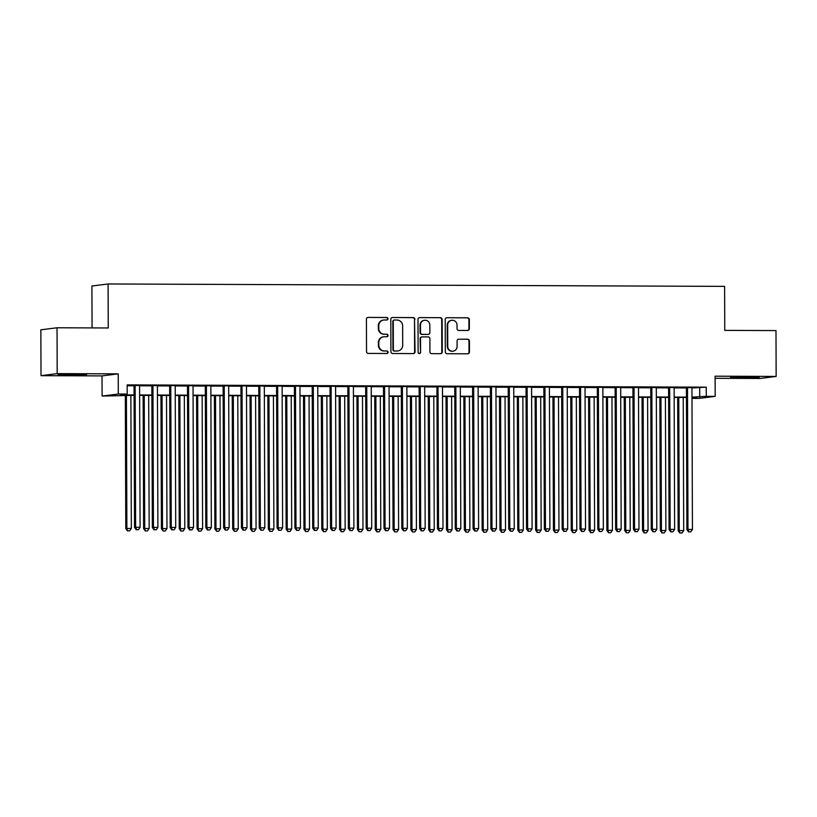 <?xml version="1.0" encoding="UTF-8"?>
<svg xmlns="http://www.w3.org/2000/svg" width="817" height="817" viewBox="0 0 817 817"><rect width="100%" height="100%" fill="white"/><g stroke="black" fill="none" stroke-linecap="round" stroke-linejoin="round"><path stroke-width="1.23" d="M387.963 318.742A1.256 1.226 82.8 0 0 386.737 317.486L368.15 317.415A1.797 1.746 82.8 0 0 366.414 319.202L366.527 351.606A1.797 1.746 82.8 0 0 368.283 353.414L386.86 353.485A1.256 1.226 82.8 0 0 388.085 352.229A1.256 1.226 82.8 0 0 386.85 350.963L384.45 350.953A5.76 5.596 82.8 0 1 378.833 345.172L378.822 342.476A5.76 5.596 82.8 0 1 384.398 336.737L386.809 336.747A1.256 1.226 82.8 0 0 388.024 335.491A1.256 1.226 82.8 0 0 386.798 334.224L384.388 334.214A5.76 5.596 82.8 0 1 378.771 328.434L378.761 325.728A5.76 5.596 82.8 0 1 384.337 319.988L386.747 319.998A1.256 1.226 82.8 0 0 387.963 318.742M386.676 319.998A1.256 1.226 82.8 0 0 386.298 317.537L368.15 317.415M386.788 353.485A1.256 1.226 82.8 0 0 386.421 351.014L384.45 350.953M386.727 336.747A1.256 1.226 82.8 0 0 386.359 334.276L384.388 334.214M748.311 376.933L730.582 377.413L753.734 377.668L759.207 377.311L748.311 376.933M75.675 374.309L57.956 374.789L81.097 375.044L86.571 374.686L75.675 374.309M467.63 330.487A1.797 1.746 82.8 0 0 469.367 328.7L469.336 319.6A1.797 1.746 82.8 0 0 467.579 317.803L446.94 317.721A1.797 1.746 82.8 0 0 445.204 319.508L445.316 351.913A1.797 1.746 82.8 0 0 447.073 353.72L467.712 353.802A1.797 1.746 82.8 0 0 469.448 352.004L469.418 341.026A1.797 1.746 82.8 0 0 467.661 339.218L458.827 339.188A1.797 1.746 82.8 0 0 457.081 340.975L457.101 346.418A4.82 4.677 82.8 0 1 453.026 351.187A4.82 4.677 82.8 0 1 447.747 346.388L447.675 325.054A4.82 4.677 82.8 0 1 451.75 320.295A4.82 4.677 82.8 0 1 457.03 325.095L457.04 328.648A1.797 1.746 82.8 0 0 458.797 330.456L467.63 330.487A1.797 1.746 82.8 0 0 468.927 328.751L468.897 319.661A1.797 1.746 82.8 0 0 467.15 317.854L446.94 317.721M691.948 387.952L706.256 387.156L706.286 396.327L715.192 396.368L699.015 398.4L691.979 398.379M57.027 327.78L57.19 373.624L41.013 375.667L40.85 329.823L57.027 327.78L108.252 327.974L108.099 283.969L724.608 286.369L724.761 330.385L775.987 330.579L776.15 376.433L715.12 376.188L715.192 396.368M41.013 375.667L102.033 375.902L118.22 373.859L57.19 373.624M118.22 373.859L118.291 394.039L127.197 394.07L120.64 394.897L134.07 394.948M706.256 387.156L127.166 384.899L127.197 394.07M414.944 319.396A1.797 1.746 82.8 0 0 413.188 317.588L392.548 317.507A1.797 1.746 82.8 0 0 390.812 319.294L390.924 351.698A1.797 1.746 82.8 0 0 392.681 353.506L413.32 353.587A1.797 1.746 82.8 0 0 415.056 351.79L414.505 319.447A1.797 1.746 82.8 0 0 412.748 317.639L392.548 317.507M419.744 317.609L440.383 317.69A1.797 1.746 82.8 0 1 442.14 319.498L442.252 351.902A1.797 1.746 82.8 0 1 440.516 353.69L431.682 353.659A1.797 1.746 82.8 0 1 429.926 351.851L429.875 338.708A1.797 1.746 82.8 0 0 428.128 336.9L422.266 336.88A1.797 1.746 82.8 0 0 420.52 338.677L420.571 352.352A1.256 1.226 82.8 0 1 419.499 353.598A1.256 1.226 82.8 0 1 418.12 352.341L418.008 319.406A1.797 1.746 82.8 0 1 419.744 317.609L440.383 317.69M715.13 378.291L759.973 378.475L776.15 376.433M139.584 385.501L134.039 385.481M157.405 385.573L151.86 385.553M175.226 385.644L169.67 385.624M193.037 385.716L187.491 385.685M210.857 385.777L205.312 385.757M228.678 385.849L223.123 385.828M246.489 385.92L240.944 385.9M264.31 385.992L258.764 385.971M282.131 386.063L276.585 386.032M299.951 386.124L294.396 386.104M317.762 386.196L312.217 386.175M335.583 386.267L330.037 386.247M353.404 386.339L347.858 386.318M371.224 386.41L365.669 386.39M389.035 386.472L383.49 386.451M406.856 386.543L401.31 386.523M424.677 386.615L419.131 386.594M442.497 386.686L436.942 386.666M460.308 386.758L454.763 386.737M478.129 386.819L472.583 386.798M495.95 386.89L490.394 386.87M513.76 386.962L508.215 386.941M531.581 387.033L526.036 387.013M549.402 387.105L543.856 387.084M567.223 387.176L561.667 387.146M585.033 387.238L579.488 387.217M602.854 387.309L597.309 387.289M620.675 387.381L615.13 387.36M638.496 387.452L632.94 387.432M656.306 387.524L650.761 387.493M674.127 387.585L668.582 387.564M127.166 385.757L134.039 385.777M139.584 385.798L151.86 385.849M157.405 385.869L169.67 385.92M175.226 385.941L187.491 385.992M193.037 386.012L205.312 386.063M210.857 386.084L223.133 386.124M228.678 386.145L240.944 386.196M246.499 386.216L258.764 386.267M264.31 386.288L276.585 386.339M282.131 386.359L294.396 386.41M299.951 386.431L312.217 386.472M317.762 386.492L330.037 386.543M335.583 386.564L347.858 386.615M353.404 386.635L365.669 386.686M371.224 386.707L383.49 386.758M389.035 386.778L401.31 386.819M406.856 386.85L419.131 386.89M424.677 386.911L436.942 386.962M442.497 386.982L454.763 387.033M460.308 387.054L472.583 387.105M478.129 387.125L490.404 387.166M495.95 387.197L508.215 387.238M513.77 387.258L526.036 387.309M531.581 387.329L543.856 387.381M549.402 387.401L561.677 387.452M567.223 387.472L579.488 387.513M585.043 387.544L597.309 387.585M602.854 387.605L615.13 387.656M620.675 387.677L632.94 387.728M638.496 387.748L650.761 387.799M656.306 387.82L668.582 387.861M674.127 387.891L686.403 387.932M691.948 387.656L686.403 387.636M108.099 283.969L91.923 286.011L92.066 327.913M134.07 395.346L102.105 396.071L118.291 394.039M102.033 375.902L102.105 396.071M691.979 397.123L706.286 396.327M139.615 394.968L151.891 395.019M157.436 395.04L169.701 395.091M175.257 395.111L187.522 395.162M193.067 395.183L205.343 395.224M210.888 395.244L223.164 395.295M228.709 395.316L240.974 395.367M246.53 395.387L258.795 395.438M264.34 395.459L276.616 395.51M282.161 395.53L294.437 395.571M299.982 395.602L312.247 395.642M317.803 395.663L330.068 395.714M335.613 395.734L347.889 395.785M353.434 395.806L365.71 395.857M371.255 395.877L383.52 395.918M389.076 395.949L401.341 395.99M406.886 396.01L419.162 396.061M424.707 396.082L436.983 396.133M442.528 396.153L454.793 396.204M460.349 396.225L472.614 396.265M478.159 396.296L490.435 396.337M495.98 396.357L508.245 396.408M513.801 396.429L526.066 396.48M531.612 396.5L543.887 396.551M549.433 396.572L561.708 396.613M567.253 396.643L579.519 396.684M585.074 396.705L597.339 396.756M602.885 396.776L615.16 396.827M620.706 396.848L632.981 396.899M638.526 396.919L650.792 396.97M656.347 396.991L668.612 397.031M674.158 397.052L686.433 397.103M691.979 398.134L696.666 397.542L691.979 397.522M686.433 397.501L674.158 397.45M668.612 397.43L656.347 397.389M650.792 397.368L638.526 397.317M632.981 397.297L620.706 397.246M615.16 397.225L602.895 397.174M597.339 397.154L585.074 397.103M579.529 397.082L567.253 397.042M561.708 397.011L549.433 396.97M543.887 396.95L531.622 396.899M526.066 396.878L513.801 396.827M508.256 396.807L495.98 396.756M490.435 396.735L478.159 396.694M472.614 396.664L460.349 396.623M454.793 396.602L442.528 396.551M436.983 396.531L424.707 396.48M419.162 396.459L406.886 396.408M401.341 396.388L389.076 396.347M383.52 396.316L371.255 396.276M365.71 396.255L353.434 396.204M347.889 396.184L335.624 396.133M330.068 396.112L317.803 396.061M312.247 396.041L299.982 395.99M294.437 395.969L282.161 395.928M276.616 395.908L264.351 395.857M258.795 395.837L246.53 395.785M240.984 395.765L228.709 395.714M223.164 395.694L210.888 395.642M205.343 395.622L193.078 395.581M187.522 395.561L175.257 395.51M169.711 395.489L157.436 395.438M151.891 395.418L139.615 395.367M699.689 387.983L699.73 397.154M383.643 320.039L383.204 320.09A5.76 5.596 82.8 0 0 378.322 325.789L378.761 325.728M383.949 334.265A5.76 5.596 82.8 0 1 378.332 328.485L378.322 325.789M383.694 336.778L383.265 336.829A5.76 5.596 82.8 0 0 378.383 342.527L378.822 342.476M384.01 351.014A5.76 5.596 82.8 0 1 378.394 345.223L378.383 342.527M413.31 353.587A1.797 1.746 82.8 0 0 414.617 351.851L414.505 319.447M394.488 320.029A1.256 1.226 82.8 0 0 393.263 321.285L393.365 349.727A1.256 1.226 82.8 0 0 394.591 350.993L397.133 351.004A5.76 5.596 82.8 0 0 402.71 345.264L402.638 325.82A5.76 5.596 82.8 0 0 397.021 320.039L394.488 320.029M394.049 320.09A1.256 1.226 82.8 0 0 392.824 321.347L393.263 321.285M397.828 350.963L397.389 351.014A5.76 5.596 82.8 0 1 396.694 351.055L394.151 351.044A1.256 1.226 82.8 0 1 392.926 349.788L392.824 321.347M440.506 353.69A1.797 1.746 82.8 0 0 441.813 351.953L441.701 319.549A1.797 1.746 82.8 0 0 439.944 317.752M422.042 336.89L421.613 336.951A1.797 1.746 82.8 0 0 420.081 338.728L420.571 352.352M419.284 353.608A1.256 1.226 82.8 0 0 420.132 352.413M429.834 325.074A4.82 4.677 82.8 0 0 424.554 320.274A4.82 4.677 82.8 0 0 420.469 325.043L420.5 332.55A1.797 1.746 82.8 0 0 422.256 334.357L428.118 334.388A1.797 1.746 82.8 0 0 429.854 332.59L429.834 325.074M424.554 320.274L424.115 320.335A4.82 4.677 82.8 0 0 420.04 325.095L420.469 325.043M428.333 334.367L427.894 334.429A1.797 1.746 82.8 0 1 427.679 334.439L421.817 334.419A1.797 1.746 82.8 0 1 420.061 332.611L420.04 325.095M451.75 320.295L451.311 320.346A4.82 4.677 82.8 0 0 447.236 325.115L447.675 325.054M453.026 351.187L452.587 351.239A4.82 4.677 82.8 0 1 447.308 346.439L447.236 325.115M467.712 353.802A1.797 1.746 82.8 0 0 469.009 352.066L468.978 341.077A1.797 1.746 82.8 0 0 467.222 339.269L458.827 339.188M125.318 395.316L125.787 528.528L131.333 528.405L130.873 395.336M126.41 395.316L126.88 528.385L127.462 530.876L129.678 530.825L127.901 530.815M131.333 528.405L129.678 530.825M127.462 530.876L125.787 528.528M134.039 385.338L134.529 527.425L135.622 527.282L135.132 385.348M136.643 529.712L138.42 529.722L136.643 529.712L135.622 527.282L140.085 527.302L139.584 385.358M134.529 527.425L136.204 529.773M138.42 529.722L140.085 527.302M143.138 395.387L143.608 528.599L149.154 528.476L148.684 395.408M144.231 395.387L144.701 528.456L145.273 530.938L147.499 530.897L145.712 530.887M149.154 528.476L147.499 530.897M145.273 530.938L143.608 528.599M160.959 395.448L161.419 528.66L166.974 528.548L166.505 395.479M162.052 395.459L162.512 528.528L163.094 531.009L165.31 530.968L163.533 530.958M166.974 528.548L165.31 530.968M163.094 531.009L161.419 528.66M178.78 395.52L179.24 528.732L184.785 528.609L184.325 395.54M179.873 395.53L180.332 528.599L180.914 531.081L183.131 531.03L181.354 531.03M184.785 528.609L183.131 531.03M180.914 531.081L179.24 528.732M196.591 395.591L197.06 528.803L202.606 528.681L202.146 395.612M197.683 395.591L198.153 528.66L198.735 531.152L200.951 531.101L199.164 531.091M202.606 528.681L200.951 531.101M198.735 531.152L197.06 528.803M151.85 385.41L152.35 527.496L153.443 527.353L152.953 385.41M154.464 529.784L156.241 529.794L154.464 529.784L153.443 527.353L157.895 527.373L157.405 385.43M152.35 527.496L154.025 529.835M156.241 529.794L157.895 527.373M169.67 385.481L170.171 527.557L171.264 527.425L170.763 385.481M172.275 529.855L174.062 529.855L172.275 529.855L171.264 527.425L175.716 527.445L175.216 385.501M170.171 527.557L171.846 529.906M174.062 529.855L175.716 527.445M187.491 385.553L187.981 527.629L189.084 527.496L188.584 385.553M190.095 529.927L191.883 529.927L190.095 529.927L189.084 527.496L193.537 527.506L193.037 385.573M187.981 527.629L189.656 529.978M191.883 529.927L193.537 527.506M205.312 385.614L205.802 527.7L206.895 527.557L206.405 385.624M207.916 529.988L209.693 529.998L207.916 529.988L206.895 527.557L211.348 527.578L210.857 385.634M205.802 527.7L207.477 530.049M209.693 529.998L211.348 527.578M214.411 395.663L214.881 528.875L220.427 528.752L219.957 395.683M215.504 395.663L215.974 528.732L216.546 531.224L218.772 531.173L216.985 531.162M220.427 528.752L218.772 531.173M216.546 531.224L214.881 528.875M223.123 385.685L223.623 527.772L224.716 527.629L224.215 385.695M225.737 530.059L227.514 530.07L225.737 530.059L224.716 527.629L229.168 527.649L228.678 385.706M223.623 527.772L225.298 530.121M227.514 530.07L229.168 527.649M232.232 395.734L232.692 528.946L238.247 528.824L237.778 395.755M233.325 395.734L233.785 528.803L234.367 531.285L236.583 531.244L234.806 531.234M238.247 528.824L236.583 531.244M234.367 531.285L232.692 528.946M240.944 385.757L241.444 527.843L242.537 527.7L242.036 385.757M243.548 530.131L245.335 530.141L243.548 530.131L242.537 527.7L246.989 527.721L246.489 385.777M241.444 527.843L243.109 530.182M245.335 530.141L246.989 527.721M250.053 395.796L250.513 529.008L256.058 528.895L255.598 395.826M251.146 395.806L251.605 528.875L252.187 531.356L254.404 531.316L252.627 531.305M256.058 528.895L254.404 531.316M252.187 531.356L250.513 529.008M258.764 385.828L259.255 527.905L260.347 527.772L259.857 385.828M261.369 530.202L263.156 530.213L261.369 530.202L260.347 527.772L264.81 527.792L264.31 385.849M259.255 527.905L260.929 530.253M263.156 530.213L264.81 527.792M267.864 395.867L268.333 529.079L273.879 528.956L273.419 395.888M268.956 395.877L269.426 528.946L270.008 531.428L272.224 531.377L270.437 531.377M273.879 528.956L272.224 531.377M270.008 531.428L268.333 529.079M276.585 385.9L277.075 527.976L278.168 527.843L277.678 385.9M279.189 530.274L280.966 530.274L279.189 530.274L278.168 527.843L282.621 527.853L282.131 385.92M277.075 527.976L278.75 530.325M280.966 530.274L282.621 527.853M285.684 395.939L286.154 529.15L291.7 529.028L291.23 395.959M286.777 395.939L287.247 529.018L287.819 531.499L290.045 531.448L288.258 531.448M291.7 529.028L290.045 531.448M287.819 531.499L286.154 529.15M294.396 385.961L294.896 528.048L295.989 527.905L295.488 385.971M297 530.335L298.787 530.345L297 530.335L295.989 527.905L300.442 527.925L299.951 385.981M294.896 528.048L296.571 530.396M298.787 530.345L300.442 527.925M303.505 396.01L303.965 529.222L309.52 529.099L309.051 396.031M304.598 396.01L305.058 529.079L305.64 531.571L307.856 531.52L306.079 531.51M309.52 529.099L307.856 531.52M305.64 531.571L303.965 529.222M312.217 386.032L312.717 528.119L313.81 527.976L313.309 386.043M314.821 530.407L316.608 530.417L314.821 530.407L313.81 527.976L318.262 527.996L317.762 386.053M312.717 528.119L314.382 530.468M316.608 530.417L318.262 527.996M321.316 396.082L321.786 529.293L327.331 529.171L326.871 396.102M322.419 396.082L322.878 529.15L323.461 531.642L325.677 531.591L323.9 531.581M327.331 529.171L325.677 531.591M323.461 531.642L321.786 529.293M330.037 386.104L330.528 528.191L331.62 528.048L331.13 386.104M332.642 530.478L334.419 530.488L332.642 530.478L331.62 528.048L336.083 528.068L335.583 386.124M330.528 528.191L332.202 530.529M334.419 530.488L336.083 528.068M339.137 396.143L339.606 529.355L345.152 529.242L344.682 396.174M340.229 396.153L340.699 529.222L341.281 531.704L343.497 531.663L341.71 531.653M345.152 529.242L343.497 531.663M341.281 531.704L339.606 529.355M347.858 386.175L348.348 528.252L349.441 528.119L348.951 386.175M350.462 530.55L352.239 530.56L350.462 530.55L349.441 528.119L353.894 528.139L353.404 386.196M348.348 528.252L350.023 530.601M352.239 530.56L353.894 528.139M365.669 386.247L366.169 528.323L367.262 528.191L366.762 386.247M368.273 530.621L370.06 530.621L368.273 530.621L367.262 528.191L371.715 528.201L371.224 386.267M366.169 528.323L367.844 530.672M370.06 530.621L371.715 528.201M383.49 386.308L383.99 528.395L385.083 528.252L384.582 386.318M386.094 530.682L387.881 530.693L386.094 530.682L385.083 528.252L389.535 528.272L389.035 386.339M383.99 528.395L385.655 530.744M387.881 530.693L389.535 528.272M356.958 396.214L357.417 529.426L362.973 529.304L362.503 396.235M358.05 396.225L358.52 529.293L359.092 531.775L361.318 531.724L359.531 531.724M362.973 529.304L361.318 531.724M359.092 531.775L357.417 529.426M374.778 396.286L375.238 529.498L380.783 529.375L380.324 396.306M375.871 396.286L376.331 529.365L376.913 531.847L379.129 531.796L377.352 531.796M380.783 529.375L379.129 531.796M376.913 531.847L375.238 529.498M392.589 396.357L393.059 529.569L398.604 529.447L398.145 396.378M393.692 396.357L394.151 529.426L394.734 531.918L396.95 531.867L395.173 531.857M398.604 529.447L396.95 531.867M394.734 531.918L393.059 529.569M401.31 386.38L401.801 528.466L402.893 528.323L402.403 386.39M403.915 530.754L405.692 530.764L403.915 530.754L402.893 528.323L407.356 528.344L406.856 386.4M401.801 528.466L403.475 530.815M405.692 530.764L407.356 528.344M410.41 396.429L410.88 529.641L416.425 529.518L415.955 396.449M411.502 396.429L411.972 529.498L412.544 531.99L414.77 531.938L412.983 531.928M416.425 529.518L414.77 531.938M412.544 531.99L410.88 529.641M419.121 386.451L419.621 528.538L420.714 528.395L420.224 386.451M421.735 530.825L423.512 530.836L421.735 530.825L420.714 528.395L425.167 528.415L424.677 386.472M419.621 528.538L421.296 530.887M423.512 530.836L425.167 528.415M428.231 396.49L428.69 529.702L434.246 529.59L433.776 396.521M429.323 396.5L429.783 529.569L430.365 532.051L432.581 532.01L430.804 532M434.246 529.59L432.581 532.01M430.365 532.051L428.69 529.702M436.942 386.523L437.442 528.599L438.535 528.466L438.035 386.523M439.546 530.897L441.333 530.907L439.546 530.897L438.535 528.466L442.988 528.487L442.487 386.543M437.442 528.599L439.117 530.948M441.333 530.907L442.988 528.487M446.051 396.562L446.511 529.773L452.056 529.651L451.597 396.582M447.144 396.572L447.604 529.641L448.186 532.122L450.402 532.071L448.625 532.071M452.056 529.651L450.402 532.071M448.186 532.122L446.511 529.773M454.763 386.594L455.263 528.67L456.356 528.538L455.855 386.594M457.367 530.968L459.154 530.968L457.367 530.968L456.356 528.538L460.808 528.548L460.308 386.615M455.263 528.67L456.928 531.019M459.154 530.968L460.808 528.548M463.862 396.633L464.332 529.845L469.877 529.722L469.418 396.653M464.955 396.643L465.424 529.712L466.007 532.194L468.223 532.143L466.436 532.143M469.877 529.722L468.223 532.143M466.007 532.194L464.332 529.845M472.583 386.655L473.074 528.742L474.166 528.609L473.676 386.666M475.188 531.04L476.965 531.04L475.188 531.04L474.166 528.609L478.619 528.619L478.129 386.686M473.074 528.742L474.748 531.091M476.965 531.04L478.619 528.619M481.683 396.705L482.153 529.916L487.698 529.794L487.228 396.725M482.776 396.705L483.245 529.773L483.817 532.265L486.044 532.214L484.256 532.204M487.698 529.794L486.044 532.214M483.817 532.265L482.153 529.916M490.394 386.727L490.894 528.813L491.987 528.67L491.497 386.737M493.008 531.101L494.785 531.111L493.008 531.101L491.987 528.67L496.44 528.691L495.95 386.747M490.894 528.813L492.569 531.162M494.785 531.111L496.44 528.691M499.504 396.776L499.963 529.988L505.519 529.865L505.049 396.796M500.596 396.776L501.056 529.845L501.638 532.337L503.854 532.286L502.077 532.276M505.519 529.865L503.854 532.286M501.638 532.337L499.963 529.988M508.215 386.798L508.715 528.885L509.808 528.742L509.308 386.798M510.819 531.173L512.606 531.183L510.819 531.173L509.808 528.742L514.261 528.762L513.76 386.819M508.715 528.885L510.39 531.234M512.606 531.183L514.261 528.762M517.324 396.848L517.784 530.059L523.329 529.937L522.87 396.868M518.417 396.848L518.877 529.916L519.459 532.398L521.675 532.357L519.898 532.347M523.329 529.937L521.675 532.357M519.459 532.398L517.784 530.059M526.036 386.87L526.526 528.946L527.629 528.813L527.128 386.87M528.64 531.244L530.427 531.254L528.64 531.244L527.629 528.813L532.081 528.834L531.581 386.89M526.526 528.946L528.201 531.295M530.427 531.254L532.081 528.834M535.135 396.909L535.605 530.121L541.15 530.008L540.691 396.929M536.228 396.919L536.698 529.988L537.28 532.47L539.496 532.418L537.709 532.418M541.15 530.008L539.496 532.418M537.28 532.47L535.605 530.121M552.956 396.98L553.426 530.192L558.971 530.07L558.501 397.001M554.049 396.991L554.518 530.059L555.09 532.541L557.317 532.49L555.529 532.49M558.971 530.07L557.317 532.49M555.09 532.541L553.426 530.192M570.777 397.052L571.236 530.264L576.792 530.141L576.322 397.072M571.869 397.052L572.329 530.121L572.911 532.613L575.127 532.561L573.35 532.551M576.792 530.141L575.127 532.561M572.911 532.613L571.236 530.264M543.856 386.941L544.347 529.018L545.439 528.885L544.949 386.941M546.461 531.316L548.238 531.316L546.461 531.316L545.439 528.885L549.892 528.895L549.402 386.962M544.347 529.018L546.022 531.367M548.238 531.316L549.892 528.895M561.667 387.003L562.167 529.089L563.26 528.956L562.76 387.013M564.281 531.387L566.058 531.387L564.281 531.387L563.26 528.956L567.713 528.967L567.223 387.033M562.167 529.089L563.842 531.438M566.058 531.387L567.713 528.967M579.488 387.074L579.988 529.161L581.081 529.018L580.581 387.084M582.092 531.448L583.879 531.458L582.092 531.448L581.081 529.018L585.534 529.038L585.033 387.095M579.988 529.161L581.653 531.51M583.879 531.458L585.534 529.038M588.597 397.123L589.057 530.335L594.602 530.213L594.143 397.144M589.69 397.123L590.15 530.192L590.732 532.684L592.948 532.633L591.171 532.623M594.602 530.213L592.948 532.633M590.732 532.684L589.057 530.335M597.309 387.146L597.799 529.232L598.892 529.089L598.401 387.156M599.913 531.52L601.69 531.53L599.913 531.52L598.892 529.089L603.354 529.11L602.854 387.166M597.799 529.232L599.474 531.581M601.69 531.53L603.354 529.11M606.408 397.195L606.878 530.407L612.423 530.284L611.964 397.215M607.501 397.195L607.971 530.264L608.553 532.745L610.769 532.704L608.982 532.694M612.423 530.284L610.769 532.704M608.553 532.745L606.878 530.407M615.13 387.217L615.62 529.293L616.712 529.161L616.222 387.217M617.734 531.591L619.511 531.601L617.734 531.591L616.712 529.161L621.165 529.181L620.675 387.238M615.62 529.293L617.295 531.642M619.511 531.601L621.165 529.181M624.229 397.256L624.699 530.468L630.244 530.356L629.774 397.276M625.322 397.266L625.791 530.335L626.363 532.817L628.59 532.776L626.802 532.766M630.244 530.356L628.59 532.776M626.363 532.817L624.699 530.468M632.94 387.289L633.441 529.365L634.533 529.232L634.033 387.289M635.544 531.663L637.331 531.663L635.544 531.663L634.533 529.232L638.986 529.242L638.496 387.309M633.441 529.365L635.115 531.714M637.331 531.663L638.986 529.242M642.05 397.328L642.509 530.539L648.055 530.417L647.595 397.348M643.142 397.338L643.602 530.407L644.184 532.888L646.4 532.837L644.623 532.837M648.055 530.417L646.4 532.837M644.184 532.888L642.509 530.539M650.761 387.36L651.261 529.436L652.354 529.304L651.854 387.36M653.365 531.734L655.152 531.734L653.365 531.734L652.354 529.304L656.807 529.314L656.306 387.381M651.261 529.436L652.926 531.785M655.152 531.734L656.807 529.314M659.86 397.399L660.33 530.611L665.875 530.488L665.416 397.419M660.963 397.399L661.423 530.468L662.005 532.96L664.221 532.909L662.444 532.898M665.875 530.488L664.221 532.909M662.005 532.96L660.33 530.611M668.582 387.421L669.072 529.508L670.165 529.365L669.674 387.432M671.186 531.796L672.963 531.806L671.186 531.796L670.165 529.365L674.628 529.385L674.127 387.442M669.072 529.508L670.747 531.857M672.963 531.806L674.628 529.385M677.681 397.47L678.151 530.682L683.696 530.56L683.226 397.491M678.774 397.47L679.244 530.539L679.815 533.031L682.042 532.98L680.255 532.97M683.696 530.56L682.042 532.98M679.815 533.031L678.151 530.682M686.403 387.493L686.893 529.579L687.985 529.436L687.495 387.503M689.007 531.867L690.784 531.877L689.007 531.867L687.985 529.436L692.438 529.457L691.948 387.513M686.893 529.579L688.568 531.928M690.784 531.877L692.438 529.457"/></g></svg>
